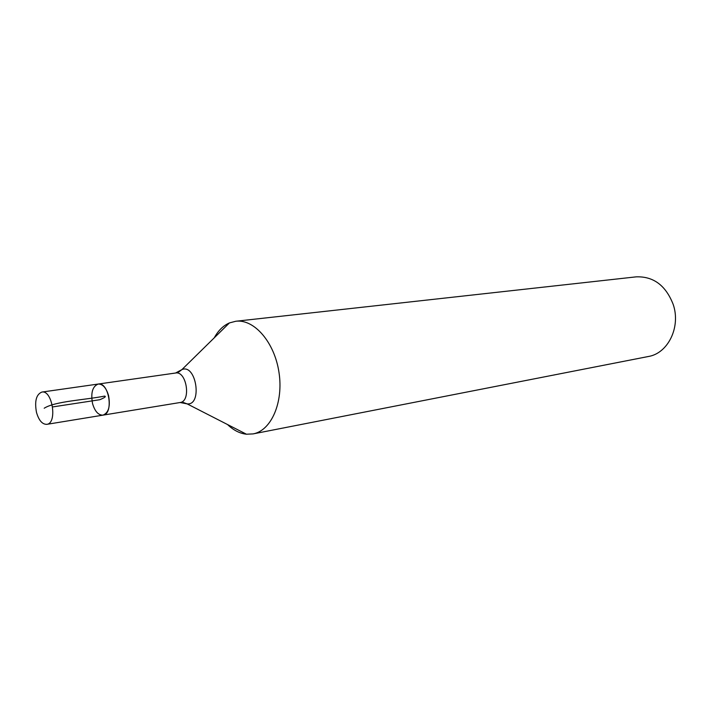 <?xml version="1.0" encoding="UTF-8"?>
<svg xmlns="http://www.w3.org/2000/svg" width="711" height="711" viewBox="0 0 711 711"><rect width="100%" height="100%" fill="white"/><g stroke="black" fill="none" stroke-linecap="round" stroke-linejoin="round"><path stroke-width="1.07" d="M108.552 395.512C106.206 387.797 102.766 383.976 98.234 384.047C92.501 386.331 90.608 392.872 92.563 403.644C94.901 411.42 98.376 415.251 102.988 415.144C108.65 412.815 110.498 406.274 108.552 395.512M214.251 337.832C218.206 330.588 223.263 325.62 229.422 322.927L235.83 321.248C254.138 318.875 274.49 342.213 278.97 372.288C283.689 402.328 271.255 430.688 253.072 433.906L246.45 434.217C239.776 433.479 233.466 430.253 227.52 424.529M253.072 433.906L648.361 356.504C668.002 353.394 680.978 327.087 673.219 304.495C665.798 285.431 653.445 276.224 636.167 276.855L235.83 321.248M41.851 392.072C52.427 389.699 57.591 423.445 46.793 424.343C42.269 424.414 38.821 420.414 36.474 412.336C34.457 401.155 36.252 394.401 41.851 392.072L98.234 384.047C109.041 381.665 114.018 414.175 102.988 415.144L180.105 402.515C191.366 401.466 186.646 370.653 175.59 373.017L181.883 369.622C196.218 363.268 202.706 405.652 187.126 403.875L183.314 402.479M52.65 406.932L99.753 399.724C104.784 397.653 106.392 396.445 104.579 396.107C85.213 399.938 55.156 401.208 44.198 408.23M178.665 372.093L181.883 369.622L229.422 322.927M98.234 384.047L175.59 373.017M180.105 402.515L187.126 403.875L246.45 434.217M46.793 424.343L102.988 415.144"/></g></svg>
